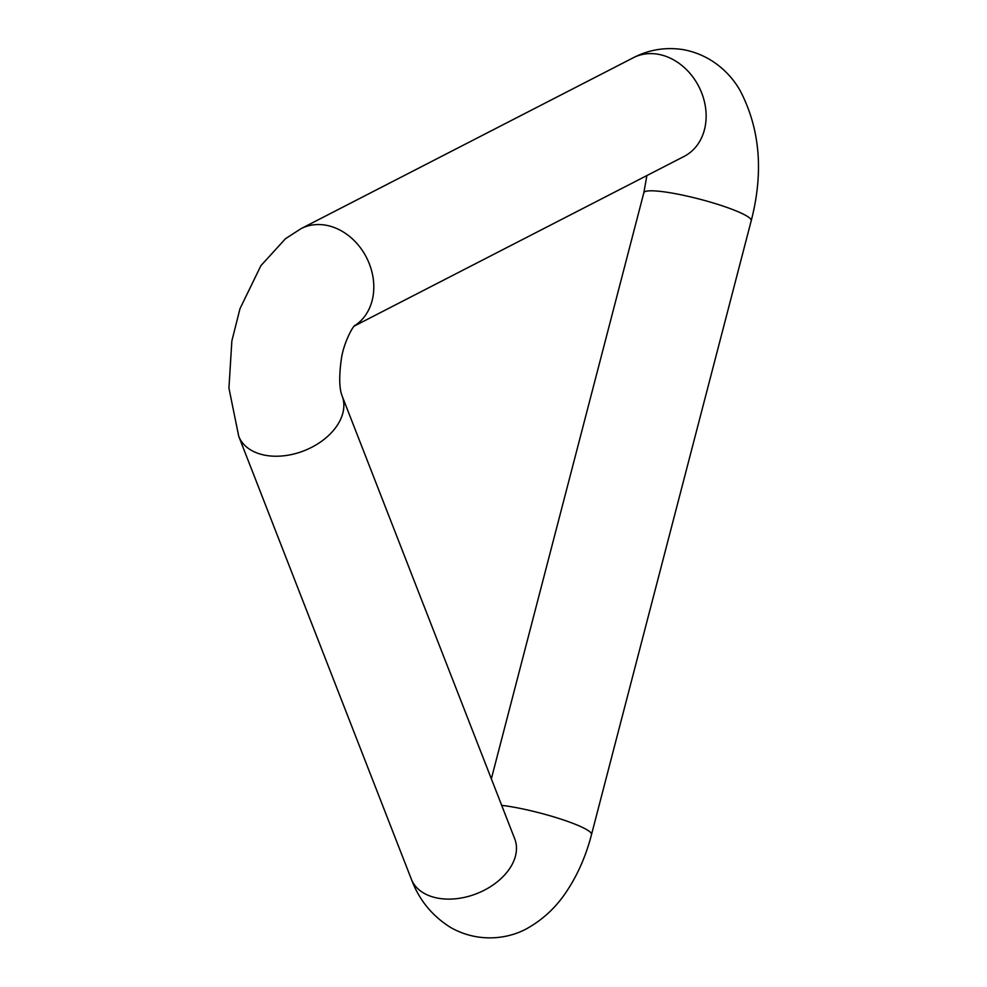 <?xml version="1.0" encoding="UTF-8"?>
<svg xmlns="http://www.w3.org/2000/svg" width="987" height="987" viewBox="0 0 987 987"><rect width="100%" height="100%" fill="white"/><g stroke="black" fill="none" stroke-linecap="round" stroke-linejoin="round"><path stroke-width="1.48" d="M633.309 57.739C648.767 49.708 665.238 46.981 682.733 49.547C711.158 54.581 730.133 73.161 739.892 90.15C760.039 128.483 763.815 171.997 751.23 220.706L591.521 834.533C585.982 855.963 577.58 875.087 566.291 891.915C556.606 906.461 544.54 918.058 530.081 926.707C512.167 938.106 480.484 944.374 450.652 927.496C432.059 915.874 418.969 899.774 411.345 879.17L238.731 436.291L228.935 388.113L231.859 340.947L239.989 308.684L260.901 265.663L285.44 238.755L300.986 228.676L633.309 57.739A55.494 45.069 62.8 0 1 681.289 65.006A55.494 45.069 62.8 0 1 706.137 115.343A55.494 45.069 62.8 0 1 684.077 156.427L354.074 326.166M300.986 228.676A55.494 45.069 62.8 0 1 348.954 235.942A55.494 45.069 62.8 0 1 373.802 286.292A55.494 45.069 62.8 0 1 354.271 325.944M238.731 436.291A55.494 37.21 -21.3 0 0 284.49 455.723A55.494 37.21 -21.3 0 0 337.862 424.398A55.494 37.21 -21.3 0 0 342.131 395.984C339.232 388.619 338.96 376.38 341.317 359.28C343.094 345.401 351.298 328.548 354.74 325.426M411.345 879.17A55.494 37.21 -21.3 0 0 457.104 898.614A55.494 37.21 -21.3 0 0 510.489 867.289A55.494 37.21 -21.3 0 0 514.745 838.876L342.131 395.984M591.521 834.533A55.494 7.859 -165.4 0 0 585.266 828.821A55.494 7.859 -165.4 0 0 501.68 805.355M751.23 220.706A55.494 7.859 -165.4 0 0 744.975 214.993A55.494 7.859 -165.4 0 0 685.484 195.747A55.494 7.859 -165.4 0 0 643.832 192.761L491.341 778.829M646.88 175.563L643.832 192.761"/></g></svg>
